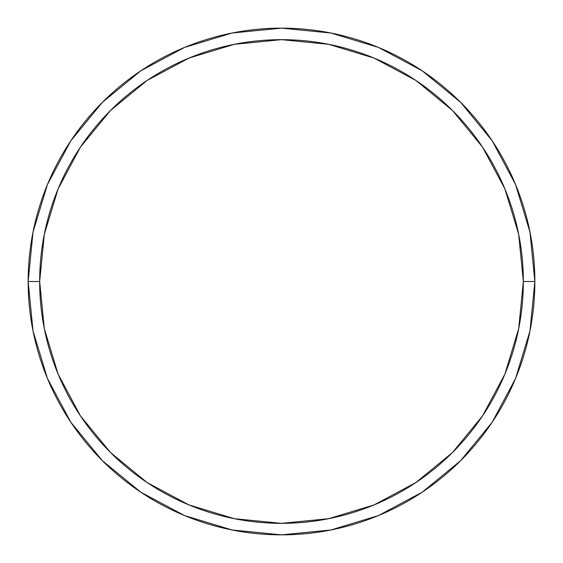 <?xml version="1.0" encoding="UTF-8"?>
<svg xmlns="http://www.w3.org/2000/svg" width="563" height="563" viewBox="0 0 563 563"><rect width="100%" height="100%" fill="white"/><g stroke="black" fill="none" stroke-linecap="round" stroke-linejoin="round"><path stroke-width="0.84" d="M28.15 281.5A253.35 253.35 0 0 0 281.5 534.85A253.35 253.35 0 0 0 534.85 281.5L523.337 281.5A241.837 241.837 0 0 1 281.5 523.337A241.837 241.837 0 0 1 39.663 281.5L44.315 328.679L58.073 374.043L80.425 415.853L110.496 452.504L147.147 482.575L188.957 504.927L234.321 518.685L281.5 523.337L328.679 518.685L374.043 504.927L415.853 482.575L452.504 452.504L482.575 415.853L504.927 374.043L518.685 328.679L523.337 281.5L518.685 234.321L504.927 188.957L482.575 147.147L452.504 110.496L415.853 80.425L374.043 58.073L328.679 44.315L281.5 39.663L234.321 44.315L188.957 58.073L147.147 80.425L110.496 110.496L80.425 147.147L58.073 188.957L44.315 234.321L39.663 281.5L28.15 281.5L39.663 281.5A241.837 241.837 0 0 1 281.5 39.663A241.837 241.837 0 0 1 523.337 281.5L534.85 281.5A253.35 253.35 0 0 0 281.5 28.15A253.35 253.35 0 0 0 28.15 281.5A253.35 253.35 0 0 1 281.5 28.15A253.35 253.35 0 0 1 534.85 281.5A253.35 253.35 0 0 1 281.5 534.85A253.35 253.35 0 0 1 28.15 281.5L33.02 232.076L47.433 184.544L70.797 140.813M70.847 140.743L102.353 102.353L140.68 70.896M140.743 70.847L184.544 47.433L232.076 33.02L281.416 28.15M281.5 28.15L330.924 33.02L378.456 47.433L422.187 70.797M422.257 70.847L460.647 102.353L492.104 140.68M492.153 140.743L515.567 184.544L529.98 232.076L534.85 281.416M534.85 281.5L529.98 330.924L515.567 378.456L492.203 422.187M492.153 422.257L460.647 460.647L422.32 492.104M422.257 492.153L378.456 515.567L330.924 529.98L281.584 534.85M281.5 534.85L232.076 529.98L184.544 515.567L140.813 492.203M140.743 492.153L102.353 460.647L70.896 422.32M70.847 422.257L47.433 378.456L33.02 330.924L28.15 281.584"/></g></svg>
